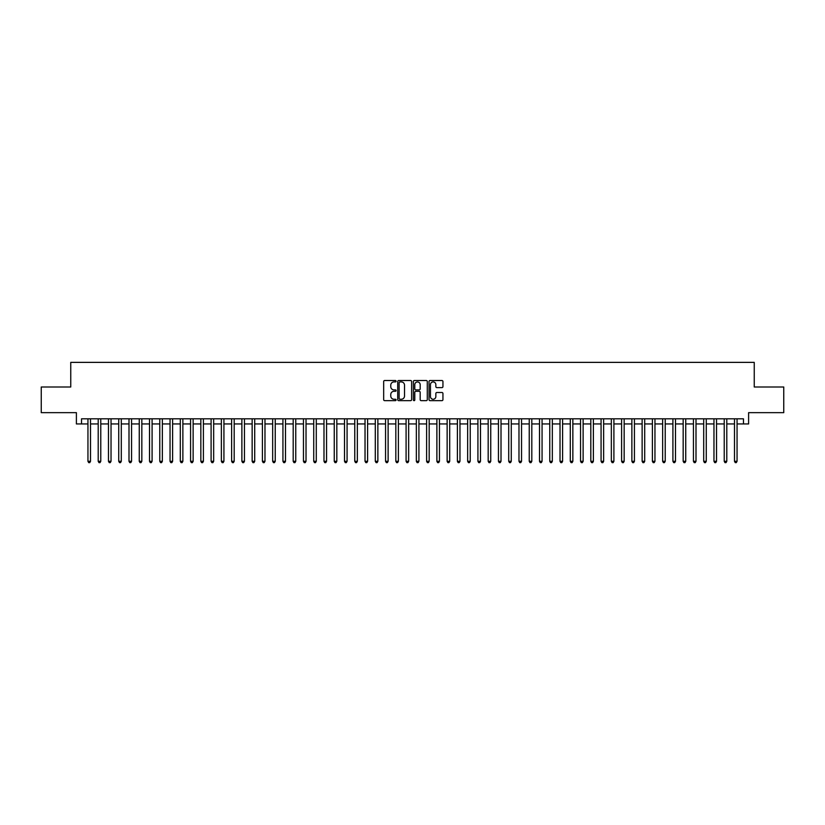 <?xml version="1.0" encoding="UTF-8"?>
<svg xmlns="http://www.w3.org/2000/svg" width="825" height="825" viewBox="0 0 825 825"><rect width="100%" height="100%" fill="white"/><g stroke="black" fill="none" stroke-linecap="round" stroke-linejoin="round"><path stroke-width="1.24" d="M396.082 381.222A0.701 0.701 0 0 0 395.371 380.521L384.677 380.521A1.011 1.011 0 0 0 383.666 381.521L383.666 399.651A1.011 1.011 0 0 0 384.677 400.661L395.371 400.661A0.701 0.701 0 0 0 396.082 399.96A0.701 0.701 0 0 0 395.371 399.248L393.989 399.248A3.228 3.228 0 0 1 390.772 396.031L390.772 394.515A3.228 3.228 0 0 1 393.989 391.298L395.371 391.298A0.701 0.701 0 0 0 396.082 390.586A0.701 0.701 0 0 0 395.371 389.885L393.989 389.885A3.228 3.228 0 0 1 390.772 386.657L390.772 385.151A3.228 3.228 0 0 1 393.989 381.923L395.371 381.923A0.701 0.701 0 0 0 396.082 381.222M441.942 387.616A1.011 1.011 0 0 0 442.942 386.605L442.942 381.521A1.011 1.011 0 0 0 441.942 380.521L430.052 380.521A1.011 1.011 0 0 0 429.041 381.521L429.041 399.651A1.011 1.011 0 0 0 430.052 400.661L441.942 400.661A1.011 1.011 0 0 0 442.942 399.651L442.942 393.515A1.011 1.011 0 0 0 441.942 392.504L436.848 392.504A1.011 1.011 0 0 0 435.847 393.515L435.847 396.557A2.692 2.692 0 0 1 433.146 399.248A2.692 2.692 0 0 1 430.454 396.557L430.454 384.625A2.692 2.692 0 0 1 433.146 381.923A2.692 2.692 0 0 1 435.847 384.625L435.847 386.605A1.011 1.011 0 0 0 436.848 387.616L441.942 387.616M81.531 423.947L81.531 418.811L743.469 418.811L743.469 423.947L748.605 423.947L748.605 412.655L783.75 412.655L783.75 386.997L754.246 386.997L754.246 362.371L70.754 362.371L70.754 386.997L41.25 386.997L41.25 412.655L76.395 412.655L76.395 423.947L87.945 423.947M411.623 381.521A1.011 1.011 0 0 0 410.613 380.521L398.722 380.521A1.011 1.011 0 0 0 397.722 381.521L397.722 399.651A1.011 1.011 0 0 0 398.722 400.661L410.613 400.661A1.011 1.011 0 0 0 411.623 399.651L411.623 381.521M414.387 380.521L426.278 380.521A1.011 1.011 0 0 1 427.278 381.521L427.278 399.651A1.011 1.011 0 0 1 426.278 400.661L421.193 400.661A1.011 1.011 0 0 1 420.183 399.651L420.183 392.298A1.011 1.011 0 0 0 419.172 391.298L415.8 391.298A1.011 1.011 0 0 0 414.789 392.298L414.789 399.96A0.701 0.701 0 0 1 414.088 400.661A0.701 0.701 0 0 1 413.377 399.96L413.377 381.521A1.011 1.011 0 0 1 414.387 380.521M90.513 423.947L98.206 423.947M100.774 423.947L108.467 423.947M111.035 423.947L118.728 423.947M121.296 423.947L128.999 423.947M131.557 423.947L139.26 423.947M141.828 423.947L149.521 423.947M152.089 423.947L159.782 423.947M162.35 423.947L170.043 423.947M172.611 423.947L180.304 423.947M182.872 423.947L190.575 423.947M193.132 423.947L200.836 423.947M203.404 423.947L211.097 423.947M213.665 423.947L221.358 423.947M223.926 423.947L231.619 423.947M234.187 423.947L241.88 423.947M244.447 423.947L252.151 423.947M254.708 423.947L262.412 423.947M264.98 423.947L272.673 423.947M275.241 423.947L282.934 423.947M285.502 423.947L293.195 423.947M295.762 423.947L303.456 423.947M306.023 423.947L313.727 423.947M316.284 423.947L323.988 423.947M326.556 423.947L334.249 423.947M336.817 423.947L344.51 423.947M347.077 423.947L354.771 423.947M357.338 423.947L365.032 423.947M367.599 423.947L375.303 423.947M377.86 423.947L385.564 423.947M388.121 423.947L395.825 423.947M398.392 423.947L406.086 423.947M408.653 423.947L416.347 423.947M418.914 423.947L426.608 423.947M429.175 423.947L436.879 423.947M439.436 423.947L447.14 423.947M449.697 423.947L457.401 423.947M459.968 423.947L467.662 423.947M470.229 423.947L477.923 423.947M480.49 423.947L488.183 423.947M490.751 423.947L498.444 423.947M501.012 423.947L508.716 423.947M511.273 423.947L518.977 423.947M521.544 423.947L529.238 423.947M531.805 423.947L539.498 423.947M542.066 423.947L549.759 423.947M552.327 423.947L560.02 423.947M562.588 423.947L570.292 423.947M572.849 423.947L580.553 423.947M583.12 423.947L590.813 423.947M593.381 423.947L601.074 423.947M603.642 423.947L611.335 423.947M613.903 423.947L621.596 423.947M624.164 423.947L631.868 423.947M634.425 423.947L642.128 423.947M644.696 423.947L652.389 423.947M654.957 423.947L662.65 423.947M665.218 423.947L672.911 423.947M675.479 423.947L683.172 423.947M685.74 423.947L693.443 423.947M696.001 423.947L703.704 423.947M706.272 423.947L713.965 423.947M716.533 423.947L724.226 423.947M726.794 423.947L734.487 423.947M737.055 423.947L743.469 423.947M399.836 381.923A0.701 0.701 0 0 0 399.125 382.635L399.125 398.547A0.701 0.701 0 0 0 399.836 399.248L401.29 399.248A3.228 3.228 0 0 0 404.518 396.031L404.518 385.151A3.228 3.228 0 0 0 401.29 381.923L399.836 381.923M420.183 384.667A2.692 2.692 0 0 0 417.491 381.975A2.692 2.692 0 0 0 414.789 384.667L414.789 388.874A1.011 1.011 0 0 0 415.8 389.885L419.172 389.885A1.011 1.011 0 0 0 420.183 388.874L420.183 384.667M90.513 418.811L90.513 461.299L87.945 461.299L87.945 418.811M90.513 461.299L89.739 462.629L88.718 462.629L87.945 461.299M100.774 418.811L100.774 461.299L98.206 461.299L98.206 418.811M100.774 461.299L100 462.629L98.979 462.629L98.206 461.299M111.035 418.811L111.035 461.299L108.467 461.299L108.467 418.811M111.035 461.299L110.261 462.629L109.24 462.629L108.467 461.299M121.296 418.811L121.296 461.299L118.728 461.299L118.728 418.811M121.296 461.299L120.532 462.629L119.501 462.629L118.728 461.299M131.557 418.811L131.557 461.299L128.999 461.299L128.999 418.811M131.557 461.299L130.793 462.629L129.762 462.629L128.999 461.299M141.828 418.811L141.828 461.299L139.26 461.299L139.26 418.811M141.828 461.299L141.054 462.629L140.023 462.629L139.26 461.299M152.089 418.811L152.089 461.299L149.521 461.299L149.521 418.811M152.089 461.299L151.315 462.629L150.294 462.629L149.521 461.299M162.35 418.811L162.35 461.299L159.782 461.299L159.782 418.811M162.35 461.299L161.576 462.629L160.555 462.629L159.782 461.299M172.611 418.811L172.611 461.299L170.043 461.299L170.043 418.811M172.611 461.299L171.837 462.629L170.816 462.629L170.043 461.299M182.872 418.811L182.872 461.299L180.304 461.299L180.304 418.811M182.872 461.299L182.108 462.629L181.077 462.629L180.304 461.299M193.132 418.811L193.132 461.299L190.575 461.299L190.575 418.811M193.132 461.299L192.369 462.629L191.338 462.629L190.575 461.299M203.404 418.811L203.404 461.299L200.836 461.299L200.836 418.811M203.404 461.299L202.63 462.629L201.599 462.629L200.836 461.299M213.665 418.811L213.665 461.299L211.097 461.299L211.097 418.811M213.665 461.299L212.891 462.629L211.87 462.629L211.097 461.299M223.926 418.811L223.926 461.299L221.358 461.299L221.358 418.811M223.926 461.299L223.152 462.629L222.131 462.629L221.358 461.299M234.187 418.811L234.187 461.299L231.619 461.299L231.619 418.811M234.187 461.299L233.413 462.629L232.392 462.629L231.619 461.299M244.447 418.811L244.447 461.299L241.88 461.299L241.88 418.811M244.447 461.299L243.684 462.629L242.653 462.629L241.88 461.299M254.708 418.811L254.708 461.299L252.151 461.299L252.151 418.811M254.708 461.299L253.945 462.629L252.914 462.629L252.151 461.299M264.98 418.811L264.98 461.299L262.412 461.299L262.412 418.811M264.98 461.299L264.206 462.629L263.175 462.629L262.412 461.299M275.241 418.811L275.241 461.299L272.673 461.299L272.673 418.811M275.241 461.299L274.467 462.629L273.446 462.629L272.673 461.299M285.502 418.811L285.502 461.299L282.934 461.299L282.934 418.811M285.502 461.299L284.728 462.629L283.707 462.629L282.934 461.299M295.762 418.811L295.762 461.299L293.195 461.299L293.195 418.811M295.762 461.299L294.989 462.629L293.968 462.629L293.195 461.299M306.023 418.811L306.023 461.299L303.456 461.299L303.456 418.811M306.023 461.299L305.26 462.629L304.229 462.629L303.456 461.299M316.284 418.811L316.284 461.299L313.727 461.299L313.727 418.811M316.284 461.299L315.521 462.629L314.49 462.629L313.727 461.299M326.556 418.811L326.556 461.299L323.988 461.299L323.988 418.811M326.556 461.299L325.782 462.629L324.751 462.629L323.988 461.299M336.817 418.811L336.817 461.299L334.249 461.299L334.249 418.811M336.817 461.299L336.043 462.629L335.022 462.629L334.249 461.299M347.077 418.811L347.077 461.299L344.51 461.299L344.51 418.811M347.077 461.299L346.304 462.629L345.283 462.629L344.51 461.299M357.338 418.811L357.338 461.299L354.771 461.299L354.771 418.811M357.338 461.299L356.565 462.629L355.544 462.629L354.771 461.299M367.599 418.811L367.599 461.299L365.032 461.299L365.032 418.811M367.599 461.299L366.836 462.629L365.805 462.629L365.032 461.299M377.86 418.811L377.86 461.299L375.303 461.299L375.303 418.811M377.86 461.299L377.097 462.629L376.066 462.629L375.303 461.299M388.121 418.811L388.121 461.299L385.564 461.299L385.564 418.811M388.121 461.299L387.358 462.629L386.327 462.629L385.564 461.299M398.392 418.811L398.392 461.299L395.825 461.299L395.825 418.811M398.392 461.299L397.619 462.629L396.588 462.629L395.825 461.299M408.653 418.811L408.653 461.299L406.086 461.299L406.086 418.811M408.653 461.299L407.88 462.629L406.859 462.629L406.086 461.299M418.914 418.811L418.914 461.299L416.347 461.299L416.347 418.811M418.914 461.299L418.141 462.629L417.12 462.629L416.347 461.299M429.175 418.811L429.175 461.299L426.608 461.299L426.608 418.811M429.175 461.299L428.412 462.629L427.381 462.629L426.608 461.299M439.436 418.811L439.436 461.299L436.879 461.299L436.879 418.811M439.436 461.299L438.673 462.629L437.642 462.629L436.879 461.299M449.697 418.811L449.697 461.299L447.14 461.299L447.14 418.811M449.697 461.299L448.934 462.629L447.903 462.629L447.14 461.299M459.968 418.811L459.968 461.299L457.401 461.299L457.401 418.811M459.968 461.299L459.195 462.629L458.164 462.629L457.401 461.299M470.229 418.811L470.229 461.299L467.662 461.299L467.662 418.811M470.229 461.299L469.456 462.629L468.435 462.629L467.662 461.299M480.49 418.811L480.49 461.299L477.923 461.299L477.923 418.811M480.49 461.299L479.717 462.629L478.696 462.629L477.923 461.299M490.751 418.811L490.751 461.299L488.183 461.299L488.183 418.811M490.751 461.299L489.978 462.629L488.957 462.629L488.183 461.299M501.012 418.811L501.012 461.299L498.444 461.299L498.444 418.811M501.012 461.299L500.249 462.629L499.218 462.629L498.444 461.299M511.273 418.811L511.273 461.299L508.716 461.299L508.716 418.811M511.273 461.299L510.51 462.629L509.479 462.629L508.716 461.299M521.544 418.811L521.544 461.299L518.977 461.299L518.977 418.811M521.544 461.299L520.771 462.629L519.74 462.629L518.977 461.299M531.805 418.811L531.805 461.299L529.238 461.299L529.238 418.811M531.805 461.299L531.032 462.629L530.011 462.629L529.238 461.299M542.066 418.811L542.066 461.299L539.498 461.299L539.498 418.811M542.066 461.299L541.293 462.629L540.272 462.629L539.498 461.299M552.327 418.811L552.327 461.299L549.759 461.299L549.759 418.811M552.327 461.299L551.554 462.629L550.533 462.629L549.759 461.299M562.588 418.811L562.588 461.299L560.02 461.299L560.02 418.811M562.588 461.299L561.825 462.629L560.794 462.629L560.02 461.299M572.849 418.811L572.849 461.299L570.292 461.299L570.292 418.811M572.849 461.299L572.086 462.629L571.055 462.629L570.292 461.299M583.12 418.811L583.12 461.299L580.553 461.299L580.553 418.811M583.12 461.299L582.347 462.629L581.316 462.629L580.553 461.299M593.381 418.811L593.381 461.299L590.813 461.299L590.813 418.811M593.381 461.299L592.608 462.629L591.587 462.629L590.813 461.299M603.642 418.811L603.642 461.299L601.074 461.299L601.074 418.811M603.642 461.299L602.869 462.629L601.848 462.629L601.074 461.299M613.903 418.811L613.903 461.299L611.335 461.299L611.335 418.811M613.903 461.299L613.13 462.629L612.109 462.629L611.335 461.299M624.164 418.811L624.164 461.299L621.596 461.299L621.596 418.811M624.164 461.299L623.401 462.629L622.37 462.629L621.596 461.299M634.425 418.811L634.425 461.299L631.868 461.299L631.868 418.811M634.425 461.299L633.662 462.629L632.631 462.629L631.868 461.299M644.696 418.811L644.696 461.299L642.128 461.299L642.128 418.811M644.696 461.299L643.923 462.629L642.892 462.629L642.128 461.299M654.957 418.811L654.957 461.299L652.389 461.299L652.389 418.811M654.957 461.299L654.184 462.629L653.163 462.629L652.389 461.299M665.218 418.811L665.218 461.299L662.65 461.299L662.65 418.811M665.218 461.299L664.445 462.629L663.424 462.629L662.65 461.299M675.479 418.811L675.479 461.299L672.911 461.299L672.911 418.811M675.479 461.299L674.706 462.629L673.685 462.629L672.911 461.299M685.74 418.811L685.74 461.299L683.172 461.299L683.172 418.811M685.74 461.299L684.977 462.629L683.946 462.629L683.172 461.299M696.001 418.811L696.001 461.299L693.443 461.299L693.443 418.811M696.001 461.299L695.238 462.629L694.207 462.629L693.443 461.299M706.272 418.811L706.272 461.299L703.704 461.299L703.704 418.811M706.272 461.299L705.499 462.629L704.467 462.629L703.704 461.299M716.533 418.811L716.533 461.299L713.965 461.299L713.965 418.811M716.533 461.299L715.76 462.629L714.739 462.629L713.965 461.299M726.794 418.811L726.794 461.299L724.226 461.299L724.226 418.811M726.794 461.299L726.021 462.629L725 462.629L724.226 461.299M737.055 418.811L737.055 461.299L734.487 461.299L734.487 418.811M737.055 461.299L736.282 462.629L735.261 462.629L734.487 461.299"/></g></svg>
